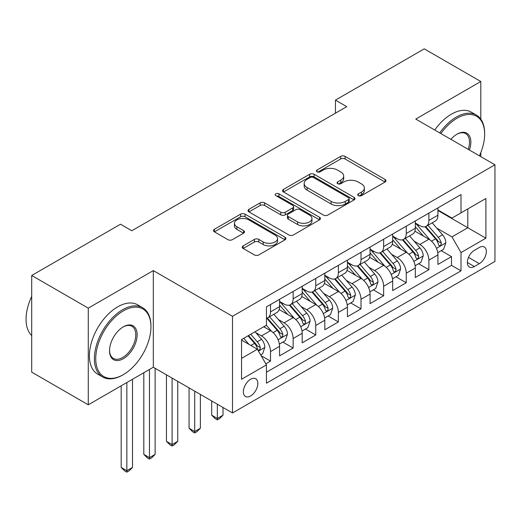 <?xml version="1.0" encoding="UTF-8"?>
<svg xmlns="http://www.w3.org/2000/svg" width="521" height="521" viewBox="0 0 521 521"><rect width="100%" height="100%" fill="white"/><g stroke="black" fill="none" stroke-linecap="round" stroke-linejoin="round"><path stroke-width="0.78" d="M358.357 195.649A2.201 1.27 0 0 0 361.47 195.649L385.065 182.024A3.139 1.81 0 0 0 385.983 180.741A3.139 1.81 0 0 0 385.065 179.458L345.091 156.385A3.139 1.81 0 0 0 340.649 156.385L317.055 170.009A2.201 1.27 0 0 0 316.41 170.901A2.201 1.27 0 0 0 317.055 171.8A2.201 1.27 0 0 0 320.161 171.8L323.215 170.035A10.049 5.803 0 0 1 337.426 170.035L340.76 171.963A10.049 5.803 0 0 1 343.704 176.065A10.049 5.803 0 0 1 340.76 180.168L337.706 181.927A2.201 1.27 0 0 0 337.061 182.825A2.201 1.27 0 0 0 337.706 183.724A2.201 1.27 0 0 0 340.812 183.724L343.867 181.959A10.049 5.803 0 0 1 358.083 181.959L361.411 183.887A10.049 5.803 0 0 1 364.355 187.99A10.049 5.803 0 0 1 361.411 192.093L358.357 193.851A2.201 1.27 0 0 0 357.719 194.75A2.201 1.27 0 0 0 358.357 195.649L358.357 193.851M250.601 395.986A10.238 5.913 120 0 0 257.289 386.966A10.238 5.913 120 0 0 255.72 378.76A10.238 5.913 120 0 0 250.601 379.268A10.238 5.913 120 0 0 243.913 388.288A10.238 5.913 120 0 0 245.482 396.494A10.238 5.913 120 0 0 250.601 395.986M243.157 245.879A3.139 1.81 0 0 0 242.239 247.162A3.139 1.81 0 0 0 243.157 248.439L254.372 254.919A3.139 1.81 0 0 0 258.813 254.919L285.02 239.79A3.139 1.81 0 0 0 285.938 238.507A3.139 1.81 0 0 0 285.02 237.224L245.046 214.144A3.139 1.81 0 0 0 240.604 214.144L214.398 229.273A3.139 1.81 0 0 0 213.48 230.556A3.139 1.81 0 0 0 214.398 231.838L227.944 239.66A3.139 1.81 0 0 0 232.386 239.66L243.6 233.187A3.139 1.81 0 0 0 244.518 231.904A3.139 1.81 0 0 0 243.6 230.621L236.886 226.739A8.401 4.852 0 0 1 234.424 223.314A8.401 4.852 0 0 1 239.608 218.833A8.401 4.852 0 0 1 248.764 219.882L275.081 235.075A8.401 4.852 0 0 1 277.543 238.507A8.401 4.852 0 0 1 272.353 242.988A8.401 4.852 0 0 1 263.196 241.933L258.813 239.4A3.139 1.81 0 0 0 254.372 239.4L243.157 245.879L243.157 248.439M153.317 270.588L88.27 308.145L31.709 275.485L31.709 372.15L88.27 404.804L153.317 367.253L232.503 412.971L232.503 316.306L153.317 270.588L153.317 367.253M480.811 119.146L480.811 81.51L415.765 119.068L494.95 164.786L232.503 316.306M480.811 81.51L424.25 48.857L335.446 100.123L335.446 113.187M31.709 275.485L120.507 224.219L131.82 230.751L346.758 106.655L335.446 100.123M323.437 215.043A3.139 1.81 0 0 0 327.878 215.043L354.085 199.914A3.139 1.81 0 0 0 355.003 198.631A3.139 1.81 0 0 0 354.085 197.348L314.111 174.268A3.139 1.81 0 0 0 309.669 174.268L283.463 189.397A3.139 1.81 0 0 0 282.545 190.679A3.139 1.81 0 0 0 283.463 191.962L323.437 215.043M276.684 196.124A2.201 1.27 0 0 1 278.911 196.437L278.911 193.825L319.549 217.283A3.139 1.81 0 0 1 320.474 218.566A3.139 1.81 0 0 1 319.549 219.849L293.349 234.978A3.139 1.81 0 0 1 288.908 234.978L248.934 211.897L248.934 209.338A3.139 1.81 0 0 0 248.009 210.621A3.139 1.81 0 0 0 248.934 211.897M248.934 209.338L260.148 202.858A3.139 1.81 0 0 1 264.59 202.858L280.799 212.223A3.139 1.81 0 0 0 285.241 212.223L292.678 207.925A3.139 1.81 0 0 0 293.603 206.642A3.139 1.81 0 0 0 292.678 205.359L275.804 195.616A2.201 1.27 0 0 1 275.16 194.717A2.201 1.27 0 0 1 276.514 193.545A2.201 1.27 0 0 1 278.911 193.825M265.814 363.821L270.51 361.112L261.125 355.693M255.778 332.619L261.464 335.902A12.797 7.392 60 0 1 270.51 351.577L279.562 346.354L279.562 355.889L293.134 348.048L282.844 342.108M278.403 319.562L284.088 322.838A12.797 7.392 60 0 1 293.134 338.513L302.187 333.29L302.187 342.825L315.759 334.99L305.469 329.044M301.034 306.498L306.713 309.774A12.797 7.392 60 0 1 315.759 325.449L324.811 320.226L324.811 329.76L338.383 321.926L328.093 315.98M323.658 293.434L329.337 296.716A12.797 7.392 60 0 1 338.383 312.392L347.435 307.162L347.435 316.703L361.014 308.862L350.718 302.916M346.283 280.37L351.962 283.652A12.797 7.392 60 0 1 361.014 299.328L370.06 294.105L370.06 303.639L383.638 295.798L373.342 289.858M368.907 267.312L374.586 270.588A12.797 7.392 60 0 1 383.638 286.263L392.684 281.04L392.684 290.575L406.263 282.74L395.967 276.794M391.532 254.248L397.21 257.53A12.797 7.392 60 0 1 406.263 273.199L415.309 267.976L415.309 277.511L428.887 269.676L428.887 260.142A12.797 7.392 -120 0 0 419.835 244.466L414.156 241.184M418.591 263.73L428.887 269.676M279.562 346.354A12.797 7.392 -120 0 0 270.51 330.679L263.724 326.758M302.187 333.29A12.797 7.392 -120 0 0 293.134 317.615L279.145 309.539M324.811 320.226A12.797 7.392 -120 0 0 315.759 304.551L301.77 296.475M347.435 307.162A12.797 7.392 -120 0 0 338.383 291.486L324.394 283.411M370.06 294.105A12.797 7.392 -120 0 0 361.014 278.429L347.019 270.347M392.684 281.04A12.797 7.392 -120 0 0 383.638 265.365L369.643 257.289M415.309 267.976A12.797 7.392 -120 0 0 406.263 252.301L392.267 244.225M479.34 247.468L474.364 250.34A9.919 5.724 120 0 0 467.884 259.087A9.919 5.724 120 0 0 469.401 267.032A9.919 5.724 120 0 0 474.364 266.544L479.34 263.665A9.919 5.724 120 0 0 485.819 254.925A9.919 5.724 120 0 0 484.296 246.98A9.919 5.724 120 0 0 479.34 247.468M232.503 412.971L494.95 261.444L494.95 164.786M241.549 358.37L257.387 349.226L266.439 364.902L266.439 383.189L461.013 270.848L461.013 252.561L451.961 236.886L436.78 228.12M266.439 364.902L241.549 379.268L241.549 339.555L266.439 325.189L266.439 306.902L461.013 194.567L461.013 212.855L485.898 198.488L485.898 238.195L461.013 252.561M279.562 301.418L284.088 304.03A12.797 7.392 60 0 0 290.484 304.661L299.536 299.438A12.797 7.392 -120 0 0 302.187 293.577L302.187 286.263M302.187 288.354L306.713 290.965A12.797 7.392 60 0 0 313.108 291.597L322.16 286.374A12.797 7.392 -120 0 0 324.811 280.519L324.811 273.199M324.811 275.29L329.337 277.901A12.797 7.392 60 0 0 335.732 278.54L344.785 273.31A12.797 7.392 -120 0 0 347.435 267.455L347.435 260.142M347.435 262.232L351.962 264.844A12.797 7.392 60 0 0 358.363 265.476L367.409 260.253A12.797 7.392 -120 0 0 370.06 254.391L370.06 247.078M370.06 249.168L374.586 251.78A12.797 7.392 60 0 0 380.988 252.411L390.034 247.188A12.797 7.392 -120 0 0 392.684 241.327L392.684 234.014M392.684 236.104L397.21 238.716A12.797 7.392 60 0 0 403.612 239.354L412.658 234.124A12.797 7.392 -120 0 0 415.309 228.27L415.309 220.95M266.439 372.215L451.512 265.365L451.512 256.612L437.933 264.453L437.933 254.912A12.797 7.392 -120 0 0 428.887 239.243L414.892 231.161M415.309 223.04L419.835 225.658A12.797 7.392 -120 0 0 426.237 226.29A12.797 7.392 -120 0 0 428.887 220.429L428.887 213.115M426.237 226.29L435.282 221.067A12.797 7.392 -120 0 0 437.933 215.206L437.933 207.892M270.51 304.551L270.51 311.864A12.797 7.392 60 0 1 267.859 317.725A12.797 7.392 60 0 1 266.439 318.24M267.859 317.725L276.911 312.502A12.797 7.392 -120 0 0 279.562 306.641L279.562 299.328M293.134 291.486L293.134 298.807A12.797 7.392 60 0 1 290.484 304.661M315.759 278.429L315.759 285.742A12.797 7.392 60 0 1 313.108 291.597M338.383 265.365L338.383 272.678A12.797 7.392 60 0 1 335.732 278.54M361.014 252.301L361.014 259.614A12.797 7.392 60 0 1 358.363 265.476M383.638 239.237L383.638 246.557A12.797 7.392 60 0 1 380.988 252.411M406.263 226.179L406.263 233.493A12.797 7.392 60 0 1 403.612 239.354M406.263 273.199L406.263 282.74M383.638 286.263L383.638 295.798M361.014 299.328L361.014 308.862M338.383 312.392L338.383 321.926M315.759 325.449L315.759 334.99M293.134 338.513L293.134 348.048M270.51 351.577L270.51 361.112M257.387 349.226L241.549 340.083M451.961 236.886L467.799 227.742L467.799 208.934L485.898 198.488M437.933 210.504L485.898 238.195M437.933 209.983L451.961 218.078L461.013 212.855M480.811 156.619L480.811 152.601M88.27 308.145L88.27 404.804M441.215 250.673L451.512 256.612M451.512 265.365L461.013 270.848M359.236 195.961L361.411 194.704A10.049 5.803 0 0 0 364.355 190.601L364.355 187.99M343.704 176.065L343.704 178.677A10.049 5.803 0 0 1 340.76 182.78L338.585 184.037M385.026 182.05L345.091 158.996A3.139 1.81 0 0 0 340.649 158.996L317.934 172.112M354.046 199.934L314.111 176.88A3.139 1.81 0 0 0 309.669 176.88L283.509 191.989M348.529 199.53A2.201 1.27 0 0 0 349.174 198.631A2.201 1.27 0 0 0 348.529 197.733L313.447 177.472A2.201 1.27 0 0 0 310.334 177.472L307.116 179.335A10.049 5.803 0 0 0 304.173 183.438A10.049 5.803 0 0 0 307.116 187.54L331.102 201.386A10.049 5.803 0 0 0 345.312 201.386L348.529 199.53L348.529 202.141A2.201 1.27 0 0 0 349.174 201.243L349.174 198.631M304.173 183.438L304.173 186.049A10.049 5.803 0 0 0 307.116 190.152L307.116 187.54M348.529 202.141L345.312 203.998A10.049 5.803 0 0 1 331.102 203.998L307.116 190.152M248.973 211.923L260.148 205.476L260.148 202.858M293.603 206.642L293.603 209.253A3.139 1.81 0 0 1 292.678 210.536L285.241 214.834A3.139 1.81 0 0 1 280.799 214.834L264.59 205.476A3.139 1.81 0 0 0 260.148 205.476M278.911 196.437L319.51 219.875M297.621 221.933A8.401 4.852 0 0 0 306.778 222.981A8.401 4.852 0 0 0 311.962 218.501A8.401 4.852 0 0 0 309.5 215.075L300.233 209.722A3.139 1.81 0 0 0 295.791 209.722L288.347 214.014A3.139 1.81 0 0 0 287.429 215.297A3.139 1.81 0 0 0 288.347 216.58L297.621 221.933L297.621 224.544A8.401 4.852 0 0 0 306.778 225.6A8.401 4.852 0 0 0 311.962 221.119L311.962 218.501M287.429 215.297L287.429 217.908A3.139 1.81 0 0 0 288.347 219.191L288.347 216.58M297.621 224.544L288.347 219.191M277.543 238.507L277.543 241.119A8.401 4.852 0 0 1 272.353 245.599A8.401 4.852 0 0 1 263.196 244.544L258.813 242.018A3.139 1.81 0 0 0 254.372 242.018L243.196 248.465M234.424 223.314L234.424 225.925A8.401 4.852 0 0 0 236.886 229.351L236.886 226.739M243.561 233.206L236.886 229.351M284.974 239.81L245.046 216.756A3.139 1.81 0 0 0 240.604 216.756L214.437 231.865M437.744 252.672L443.592 249.299L445.852 242.766A8.479 4.897 -120 0 0 442.55 234.808L432.215 222.838M430.144 240.07L417.881 225.873A24.474 14.132 -120 0 0 415.309 223.183M423.417 236.085L416.566 228.146A20.319 11.729 -120 0 0 415.309 226.778M425.084 226.746L435.536 238.852A8.479 4.897 60 0 1 438.558 244.694L439.177 245.704L440.323 245.541L441.092 244.61L441.274 243.125A8.479 4.897 -120 0 0 438.252 237.289L427.917 225.319M425.696 226.55L436.93 239.556A4.318 2.494 60 0 1 438.018 241.249L441.274 243.125M479.431 155.825A39.036 22.54 120 0 0 484.654 134.151A39.036 22.54 120 0 0 457.054 118.215A39.036 22.54 120 0 0 440.896 133.578M439.731 132.901A39.993 23.093 -60 0 1 456.376 117.043A39.993 23.093 -60 0 1 476.37 115.063A39.993 23.093 -60 0 1 484.654 133.369L484.654 134.151M450.912 139.361A19.518 11.267 -60 0 1 457.054 134.151L457.054 134.151A19.518 11.267 -60 0 1 469.414 150.041M434.755 130.029A39.993 23.093 -60 0 1 451.394 114.171A39.993 23.093 -60 0 1 471.394 112.184L476.37 115.063M468.229 149.358A18.561 10.713 120 0 0 465.65 133.623A18.561 10.713 120 0 0 456.709 134.359M122.656 375.022L123.34 374.632A39.036 22.54 120 0 0 123.34 374.632A39.036 22.54 120 0 0 150.94 326.823A39.036 22.54 120 0 0 123.334 310.887A39.036 22.54 120 0 0 95.734 358.695A39.036 22.54 120 0 0 123.334 374.632L122.656 375.022A39.993 23.093 -60 0 1 102.663 377.002A39.993 23.093 -60 0 1 96.528 344.954A39.993 23.093 -60 0 1 122.656 309.708A39.993 23.093 -60 0 1 142.656 307.729A39.993 23.093 -60 0 1 150.94 326.042L150.94 326.823M123.334 358.695A19.518 11.267 -60 0 1 109.534 350.724A19.518 11.267 -60 0 1 123.334 326.823L123.334 326.823A19.518 11.267 -60 0 1 137.14 334.788A19.518 11.267 -60 0 1 123.334 358.695M109.54 350.327A18.561 10.713 120 0 0 113.376 358.441A18.561 10.713 120 0 0 122.656 357.517A18.561 10.713 120 0 0 134.783 341.164A18.561 10.713 120 0 0 131.937 326.296A18.561 10.713 120 0 0 122.995 327.025M102.663 377.002L97.681 374.13A39.993 23.093 -60 0 1 91.553 342.082A39.993 23.093 -60 0 1 117.681 306.836A39.993 23.093 -60 0 1 137.681 304.857L142.656 307.729M31.709 335.576A39.993 23.093 -60 0 1 31.709 296.39M415.12 265.736L420.968 262.363L423.228 255.831A8.479 4.897 -120 0 0 419.926 247.866L409.591 235.896M407.52 253.128L395.257 238.937A24.474 14.132 -120 0 0 392.684 236.247M400.792 249.149L393.935 241.21A20.319 11.729 -120 0 0 392.684 239.842M402.459 239.81L412.912 251.917A8.479 4.897 60 0 1 415.934 257.758L416.553 258.761L417.699 258.598L418.467 257.667L418.65 256.189A8.479 4.897 -120 0 0 415.628 250.347L405.292 238.384M403.072 239.614L414.306 252.62A4.318 2.494 60 0 1 415.393 254.313L418.65 256.189M392.495 278.8L398.344 275.42L400.603 268.888A8.479 4.897 -120 0 0 397.302 260.93L386.966 248.96M384.895 266.192L372.632 252.001A24.474 14.132 -120 0 0 370.06 249.305M378.168 262.206L371.31 254.268A20.319 11.729 -120 0 0 370.06 252.906M379.835 252.874L390.288 264.981A8.479 4.897 60 0 1 393.309 270.822L393.928 271.825L395.074 271.662L395.843 270.731L396.025 269.253A8.479 4.897 -120 0 0 393.003 263.411L382.668 251.441M380.447 252.678L391.681 265.684A4.318 2.494 60 0 1 392.769 267.371L396.025 269.253M369.871 291.858L375.719 288.484L377.979 281.952A8.479 4.897 -120 0 0 374.677 273.994L364.342 262.024M362.271 279.256L350.008 265.059A24.474 14.132 -120 0 0 347.435 262.369M355.543 275.27L348.686 267.332A20.319 11.729 -120 0 0 347.435 265.964M357.204 265.938L367.663 278.045A8.479 4.897 60 0 1 370.685 283.88L371.304 284.889L372.45 284.726L373.218 283.795L373.401 282.317A8.479 4.897 -120 0 0 370.379 276.475L360.044 264.505M357.823 265.736L369.057 278.748A4.318 2.494 60 0 1 370.144 280.435L373.401 282.317M347.247 304.922L353.095 301.548L355.355 295.016A8.479 4.897 -120 0 0 352.053 287.051L341.717 275.088M339.646 292.314L327.383 278.123A24.474 14.132 -120 0 0 324.811 275.433M332.919 288.334L326.061 280.396A20.319 11.729 -120 0 0 324.811 279.028M334.58 278.995L345.039 291.102A8.479 4.897 60 0 1 348.061 296.944L348.679 297.947L349.825 297.791L350.594 296.859L350.776 295.374A8.479 4.897 -120 0 0 347.754 289.539L337.413 277.569M335.198 278.8L346.432 291.806A4.318 2.494 60 0 1 347.52 293.499L350.776 295.374M217.342 404.218L217.342 418.461L223.001 415.191L223.001 407.481M223.001 415.191L219.608 418.591L217.342 419.893L215.082 418.591L211.689 415.191L211.689 400.955M211.689 415.191L217.342 418.461L217.342 419.893M324.622 317.986L330.47 314.612L332.73 308.08A8.479 4.897 -120 0 0 329.428 300.116L319.093 288.146M317.015 305.378L304.759 291.187A24.474 14.132 -120 0 0 302.187 288.497M310.295 301.399L303.437 293.46A20.319 11.729 -120 0 0 302.187 292.092M311.955 292.06L322.414 304.166A8.479 4.897 60 0 1 325.436 310.008L326.055 311.011L327.201 310.848L327.963 309.917L328.152 308.439A8.479 4.897 -120 0 0 325.13 302.597L314.788 290.633M312.574 291.864L323.808 304.87A4.318 2.494 60 0 1 324.896 306.563L328.152 308.439M194.717 391.154L194.717 431.518L200.377 428.255L200.377 394.423M200.377 428.255L196.984 431.648L194.717 432.958L192.457 431.648L189.064 428.255L189.064 387.891M189.064 428.255L194.717 431.518L194.717 432.958M301.998 331.05L307.839 327.67L310.106 321.138A8.479 4.897 -120 0 0 306.804 313.18L296.462 301.21M294.391 318.442L282.135 304.244A24.474 14.132 -120 0 0 279.562 301.555M287.67 314.456L280.812 306.517A20.319 11.729 -120 0 0 279.562 305.156M289.331 305.124L299.79 317.23A8.479 4.897 60 0 1 302.812 323.072L303.43 324.075L304.577 323.912L305.339 322.981L305.527 321.503A8.479 4.897 -120 0 0 302.506 315.661L292.164 303.691M289.95 304.928L301.184 317.934A4.318 2.494 60 0 1 302.271 319.62L305.527 321.503M172.093 378.096L172.093 444.582L177.752 441.32L177.752 381.359M177.752 441.32L174.353 444.713L172.093 446.022L169.833 444.713L166.44 441.32L166.44 374.827M166.44 441.32L172.093 444.582L172.093 446.022M279.373 344.107L285.215 340.734L287.481 334.202A8.479 4.897 -120 0 0 284.179 326.244L273.838 314.274M271.767 331.506L266.355 325.234M265.046 327.52L264.167 326.504M266.706 318.188L277.165 330.288A8.479 4.897 60 0 1 280.187 336.13L280.806 337.139L281.952 336.976L282.714 336.045L282.903 334.567A8.479 4.897 -120 0 0 279.881 328.725L269.539 316.755M267.325 317.986L278.559 330.998A4.318 2.494 60 0 1 279.647 332.685L282.903 334.567M149.468 369.474L149.468 457.646L155.128 454.377L155.128 368.295M155.128 454.377L151.728 457.777L149.468 459.079L147.209 457.777L143.816 454.377L143.816 372.736M143.816 454.377L149.468 457.646L149.468 459.079M260.669 354.905L262.591 353.798L264.857 347.266A8.479 4.897 -120 0 0 261.555 339.301L255.043 331.766M248.966 344.361L243.73 338.298M242.421 340.584L241.549 339.575M248.029 335.817L254.541 343.352A8.479 4.897 60 0 1 257.563 349.194L258.182 350.197L259.321 350.04L260.09 349.109L260.279 347.624A8.479 4.897 -120 0 0 257.257 341.783L250.744 334.248M248.556 335.517L255.935 344.055A4.318 2.494 60 0 1 257.022 345.749L260.279 347.624M126.844 382.531L126.844 470.71L132.497 467.441L132.497 379.268M132.497 467.441L129.104 470.841L126.844 472.143L124.584 470.841L121.185 467.441L121.185 385.8M121.185 467.441L126.844 470.71L126.844 472.143M261.464 335.902L270.51 330.679M284.088 322.838L293.134 317.615M306.713 309.774L315.759 304.551M329.337 296.716L338.383 291.486M351.962 283.652L361.014 278.429M374.586 270.588L383.638 265.365M397.21 257.53L406.263 252.301M419.835 244.466L428.887 239.243M428.887 220.429L437.933 215.206M270.51 311.864L279.562 306.641M293.134 298.807L302.187 293.577M315.759 285.742L324.811 280.519M338.383 272.678L347.435 267.455M361.014 259.614L370.06 254.391M383.638 246.557L392.684 241.327M406.263 233.493L415.309 228.27M428.887 260.142L437.933 254.912M468.49 257.4L479.34 263.665M467.35 262.493L474.364 266.544M361.411 194.704L361.411 192.093M337.706 183.724L337.706 181.927M340.76 182.78L340.76 180.168M317.055 171.8L317.055 170.009M340.649 158.996L340.649 156.385M345.091 158.996L345.091 156.385M385.065 182.024L385.065 179.458M283.463 191.962L283.463 189.397M309.669 176.88L309.669 174.268M314.111 176.88L314.111 174.268M354.085 199.914L354.085 197.348M331.102 203.998L331.102 201.386M345.312 203.998L345.312 201.386M264.59 205.476L264.59 202.858M280.799 214.834L280.799 212.223M285.241 214.834L285.241 212.223M292.678 210.536L292.678 207.925M319.549 219.849L319.549 217.283M254.372 242.018L254.372 239.4M258.813 242.018L258.813 239.4M263.196 244.544L263.196 241.933M243.6 233.187L243.6 230.621M214.398 231.838L214.398 229.273M240.604 216.756L240.604 214.144M245.046 216.756L245.046 214.144M285.02 239.79L285.02 237.224M436.455 248.328L445.8 242.929M417.881 225.873L419.047 225.202M438.252 237.289L442.55 234.808M431.492 241.19L435.536 238.852M413.83 261.386L423.176 255.993M395.257 238.937L396.422 238.26M415.628 250.347L419.926 247.866M408.868 254.255L412.912 251.917M391.199 274.45L400.545 269.057M372.632 252.001L373.798 251.324M393.003 263.411L397.302 260.93M386.243 267.312L390.288 264.981M368.575 287.514L377.92 282.115M350.008 265.059L351.174 264.388M370.379 276.475L374.677 273.994M363.619 280.376L367.663 278.045M345.951 300.578L355.296 295.179M327.383 278.123L328.549 277.452M347.754 289.539L352.053 287.051M340.995 293.44L345.039 291.102M323.326 313.635L332.672 308.243M304.759 291.187L305.925 290.51M325.13 302.597L329.428 300.116M318.37 306.498L322.414 304.166M300.702 326.7L310.047 321.307M282.135 304.244L283.3 303.574M302.506 315.661L306.804 313.18M295.746 319.562L299.79 317.23M278.077 339.764L287.423 334.365M279.881 328.725L284.179 326.244M273.121 332.626L277.165 330.288M258.462 351.089L264.798 347.429M257.257 341.783L261.555 339.301M250.881 345.469L254.541 343.352"/></g></svg>
